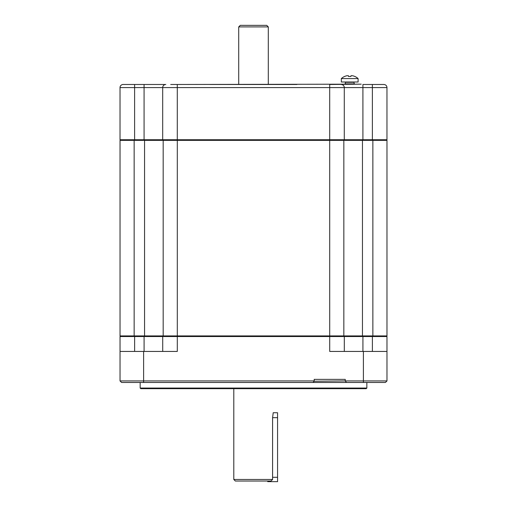 <?xml version="1.0" encoding="UTF-8"?>
<svg xmlns="http://www.w3.org/2000/svg" width="507" height="507" viewBox="0 0 507 507"><rect width="100%" height="100%" fill="white"/><g stroke="black" fill="none" stroke-linecap="round" stroke-linejoin="round"><path stroke-width="0.76" d="M134.152 335.913L120.032 335.913L120.032 140.357L134.152 140.357L134.152 335.913L163.178 335.913L144.552 335.913L144.552 140.357L163.178 140.357L163.178 335.913L177.304 335.913L177.304 336.534L386.98 336.534L386.98 380.922L345.248 380.922L345.248 379.369L314.207 379.369L314.207 380.922L120.032 380.922L121.585 382.474L385.428 382.474L386.98 380.922L385.428 382.474M386.347 140.357L386.968 139.736L177.292 139.736L177.292 140.357L386.98 140.357L386.98 335.913L177.304 335.913L177.304 140.357L134.152 140.357M343.835 140.357L343.835 335.913L362.461 335.913L362.461 140.357M386.359 335.913L386.98 336.534L386.359 335.913M343.683 335.913L344.304 336.534L343.683 335.913M120.032 351.433L177.304 351.433L177.304 336.534L162.715 336.534L163.336 335.913L162.715 336.534L120.032 336.534L120.653 335.913L120.032 336.534L120.032 380.922L121.585 382.474M170.694 84.485L177.292 84.485L177.292 139.736L120.02 139.736L120.02 87.584A3.105 3.105 0 0 1 123.125 84.485A3.105 3.105 0 0 0 120.02 87.584A3.105 3.105 0 0 1 123.125 84.485L165.802 84.485A3.105 3.105 0 0 0 162.696 87.584L329.696 87.584L329.708 351.433L386.98 351.433M366.846 382.474L366.846 388.058L366.225 388.679L140.788 388.679L140.166 388.058L140.166 382.474M140.166 388.058L366.846 388.058M162.715 351.433L162.715 336.534L162.715 351.433M344.304 351.433L344.304 336.534L344.304 351.433M346.484 382.474L345.248 380.922L314.207 381.232L312.965 382.474M238.721 26.903L268.292 26.903L266.739 25.35L240.274 25.35L238.721 26.903L238.721 84.175M233.797 388.679L233.797 479.476L272.589 479.476L270.985 481.029L235.349 481.029L233.797 479.476M272.589 479.476L272.589 417.667L273.216 412.736L277.563 412.742L277.563 481.65L267.709 481.65L267.709 481.029M177.292 84.485L361.206 84.175L329.708 84.485L329.696 87.584L386.968 87.584A3.105 3.105 0 0 0 383.862 84.485A3.105 3.105 0 0 1 386.968 87.584L386.968 139.736M165.802 84.485L144.077 84.485L144.077 87.584L162.696 87.584L162.696 139.736L162.696 87.584A3.105 3.105 0 0 1 165.802 84.485M362.911 140.357L362.911 84.485L383.862 84.485A3.105 3.105 0 0 1 386.968 87.584M341.186 84.485A3.105 3.105 0 0 1 344.285 87.584L344.285 139.736L344.285 87.584M343.664 140.357L344.285 139.736M163.317 140.357L162.696 139.736M120.641 140.357L120.02 139.736M342.143 379.369L317.306 379.369M354.374 84.175L353.962 82.311L345.482 82.311L345.064 84.175M354.374 83.864L345.064 83.864M341.338 78.579L358.1 78.579L358.1 82.001L341.338 82.001L341.338 78.579A12.415 12.415 0 0 1 344.532 76.462L344.532 76.462M358.1 78.579A12.415 12.415 0 0 0 354.913 76.462L354.9 76.519A12.358 12.086 180 0 0 352.549 75.727L351.034 75.727L350.863 76.519A12.111 11.845 180 0 0 348.575 76.519L348.41 75.727L346.889 75.727A12.358 12.086 180 0 0 344.538 76.519M351.072 75.663L350.863 76.519A12.111 11.845 180 0 0 348.575 76.519L348.41 75.727M352.549 75.727A12.358 12.086 180 0 1 354.9 76.519L354.913 76.462M351.034 75.727L350.863 76.519M272.589 477.302L277.563 477.302M210.037 84.485L296.95 84.485M372.86 140.357L372.86 335.913M362.923 335.913L362.923 351.433M372.392 335.913L372.392 351.433M134.621 335.913L134.621 351.433M144.089 335.913L144.089 351.433M363.392 351.433L363.392 382.474M143.62 351.433L143.62 382.474M120.02 87.584L144.077 87.584L144.077 140.357M134.609 84.485L134.609 140.357M372.379 84.485L372.379 140.357M272.589 417.667L277.563 417.667M268.292 84.175L268.292 26.903"/></g></svg>
